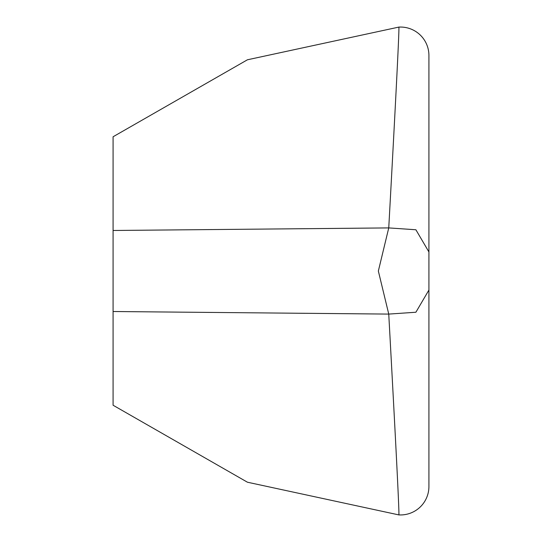 <?xml version="1.0" encoding="UTF-8"?>
<svg xmlns="http://www.w3.org/2000/svg" width="542" height="542" viewBox="0 0 542 542"><rect width="100%" height="100%" fill="white"/><g stroke="black" fill="none" stroke-linecap="round" stroke-linejoin="round"><path stroke-width="0.81" d="M113.082 230.486L113.082 405.233L247.443 482.217L398.824 514.9C399.576 517.034 396.222 450.097 388.749 314.089L378.35 271.034L388.749 227.911C396.222 91.903 399.576 24.966 398.824 27.1L247.443 59.783L113.082 136.767L113.082 230.486L388.749 227.911L415.89 229.761L428.918 251.962L428.918 55.474A28.428 28.428 178.1 0 0 398.824 27.1M428.918 271L428.918 481.906M113.082 271L113.082 311.514L388.749 314.089L415.89 312.239L428.918 290.045L428.918 486.526A28.428 28.428 0.4 0 1 398.824 514.9M428.918 290.045L428.918 251.962"/></g></svg>
